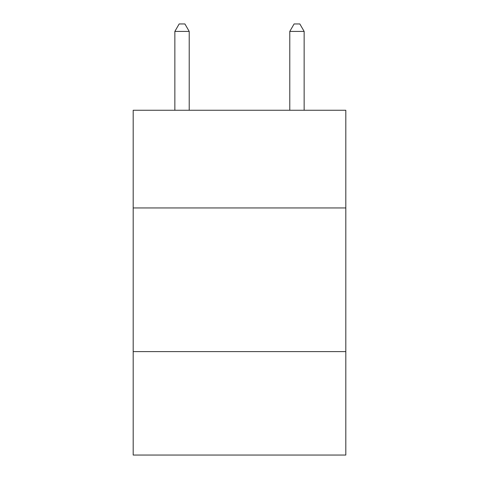 <?xml version="1.0" encoding="UTF-8"?>
<svg xmlns="http://www.w3.org/2000/svg" width="479" height="479" viewBox="0 0 479 479"><rect width="100%" height="100%" fill="white"/><g stroke="black" fill="none" stroke-linecap="round" stroke-linejoin="round"><path stroke-width="0.72" d="M345.808 207.952L345.808 110.26L133.192 110.26L133.192 207.952L345.808 207.952L345.808 455.05L133.192 455.05L133.192 207.952M345.808 351.616L133.192 351.616M189.217 110.26L189.217 31.422L174.853 31.422L174.853 110.26M174.853 31.422L179.164 23.95L184.906 23.95L189.217 31.422M304.147 110.26L304.147 31.422L289.783 31.422L289.783 110.26M289.783 31.422L294.094 23.95L299.836 23.95L304.147 31.422"/></g></svg>
